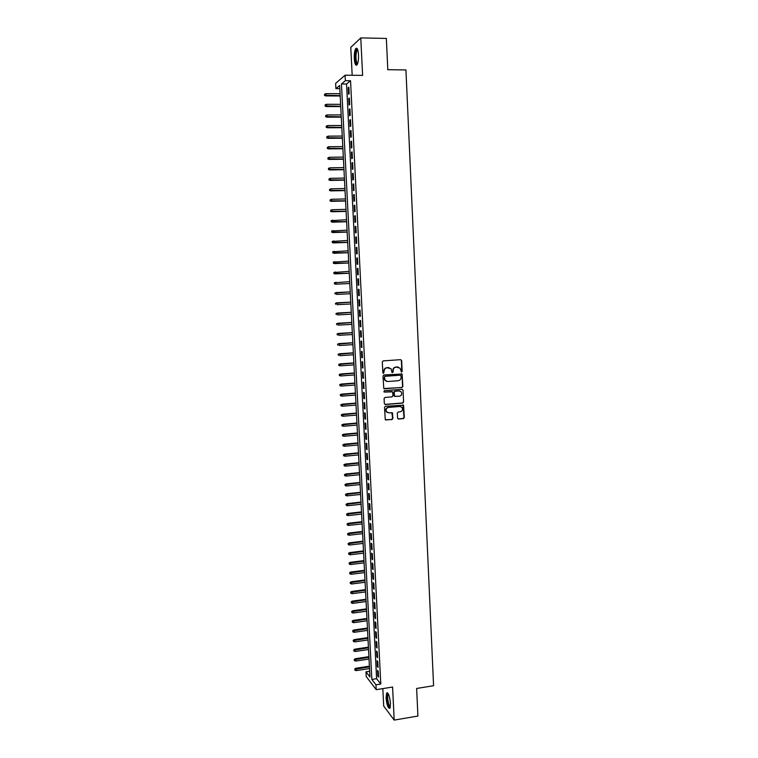 <?xml version="1.0" encoding="UTF-8"?>
<svg xmlns="http://www.w3.org/2000/svg" width="758" height="758" viewBox="0 0 758 758"><rect width="100%" height="100%" fill="white"/><g stroke="black" fill="none" stroke-linecap="round" stroke-linejoin="round"><path stroke-width="1.14" d="M401.532 372.045L402.166 371.287L401.674 360.609L400.66 359.671L383.245 360.874L382.316 361.954L382.837 372.699L383.557 373.353L384.135 371.212C384.23 369.241 385.206 368.085 387.082 367.753L391.081 368.776L392.009 372.453L393.203 371.941L393.137 370.558C393.231 368.587 394.217 367.44 396.074 367.109L400.034 368.094L401.532 372.045M401.2 371.979L401.863 371.221L401.361 360.552L400.726 359.662M383.216 373.287L384.135 371.212M392.227 372.633L393.137 370.558M390.474 703.528C389.659 696.1 388.38 692.594 386.627 693.02L386.049 697.777C386.855 705.158 388.134 708.654 389.896 708.275L390.474 703.528M358.506 54.822C358.07 49.431 357.141 47.356 355.748 48.588C354.64 50.54 354.147 53.884 354.289 58.612C354.725 63.975 355.644 66.05 357.046 64.828C358.155 62.905 358.638 59.569 358.506 54.822M397.571 418.103L398.575 419.013L403.408 418.596L404.317 417.516L403.569 405.198L385.434 406.269L384.514 407.349L385.272 419.705L391.99 419.581L392.9 418.501L392.473 412.911L388.731 412.778L386.523 411.765C385.566 409.576 386.21 408.126 388.475 407.425L399.883 406.478L402.043 407.444C403.048 409.633 402.413 411.092 400.139 411.821L398.244 411.982L397.325 413.063L397.571 418.103M375.959 684.806L376.205 689.676L366.228 676.543L365.981 671.834L369.951 676.989L339.66 85.493L335.908 88.648L335.642 83.371L345.089 75.203L345.364 80.68L341.451 83.977L371.837 679.443L375.959 684.806L380.791 684.029L350.537 80.727L345.364 80.68M345.089 75.203L362.618 75.393L360.78 37.9L386.353 38.44L387.802 69.708L405.928 69.925L433.576 685.715L416.635 688.472L417.923 716.045L394.198 720.1L392.578 687.032L376.205 689.676M401.958 387.537L402.877 386.466L402.1 374.035L383.927 374.973L382.998 376.053L383.775 388.513L401.958 387.537L402.564 386.381L402.015 374.566L401.427 373.694M403.048 390.218L403.597 402.015L402.688 403.095L385.348 404.507L384.334 403.588L384.088 398.509L385.007 397.429L392.066 396.87L392.985 395.79L392.616 391.858L384.458 392.076L383.889 391.81L384.391 390.664L402.043 389.29L403.048 390.218L403.597 402.015M382.818 688.605L383.69 706.039L394.198 720.1M360.78 37.9L350.783 47.403L352.176 75.279M349.163 93.717L348.841 87.217L348.178 87.748L348.5 94.238L349.163 93.717M349.713 104.538L349.381 98.047L348.718 98.559L349.05 105.03L349.713 104.538M350.253 115.33L349.931 108.858L349.267 109.342L349.59 115.794L350.253 115.33M350.802 126.112L350.471 119.65L349.808 120.096L350.13 126.548L350.802 126.112M351.342 136.857L351.011 130.414L350.348 130.84L350.67 137.274L351.342 136.857M351.883 147.592L351.56 141.159L350.888 141.556L351.21 147.981L351.883 147.592M352.423 158.299L352.091 151.875L351.428 152.254L351.75 158.659L352.423 158.299M352.953 168.987L352.631 162.582L351.968 162.923L352.29 169.318L352.953 168.987M353.493 179.655L353.171 173.26L352.498 173.582L352.821 179.959L353.493 179.655M354.033 190.305L353.711 183.919L353.038 184.213L353.361 190.58L354.033 190.305M354.564 200.927L354.242 194.55L353.569 194.815L353.891 201.173L354.564 200.927M355.095 211.529L354.782 205.172L354.109 205.409L354.431 211.747L355.095 211.529M355.635 222.103L355.312 215.755L354.64 215.973L354.962 222.302L355.635 222.103M356.165 232.668L355.843 226.329L355.17 226.519L355.493 232.839L356.165 232.668M356.696 243.204L356.374 236.884L355.701 237.046L356.023 243.346L356.696 243.204M357.226 253.722L356.904 247.411L356.232 247.544L356.544 253.835L357.226 253.722M357.748 264.21L357.435 257.919L356.762 258.033L357.075 264.305L357.748 264.21M358.278 274.69L357.966 268.408L357.283 268.493L357.605 274.756L358.278 274.69M358.809 285.141L358.487 278.868L357.814 278.925L358.127 285.188L358.809 285.141M359.33 295.573L359.017 289.319L358.335 289.348L358.657 295.592L359.33 295.573L358.657 295.592M359.851 305.986L359.538 299.742L358.866 299.751L359.178 305.976L359.851 305.986M360.382 316.38L360.059 310.145L359.387 310.126L359.699 316.342L360.382 316.38M360.903 326.745L360.59 320.53L359.908 320.482L360.221 326.689L360.903 326.745M361.424 337.092L361.111 330.886L360.429 330.82L360.742 337.007L361.424 337.092M361.936 347.42L361.632 341.223L360.95 341.138L361.263 347.316L361.936 347.42M362.457 357.729L362.144 351.551L361.471 351.428L361.784 357.596L362.457 357.729M362.978 368.018L362.665 361.85L361.983 361.708L362.296 367.857L362.978 368.018M363.489 378.289L363.186 372.131L362.504 371.96L362.817 378.1L363.489 378.289M364.011 388.532L363.698 382.383L363.016 382.193L363.328 388.323L364.011 388.532M364.522 398.755L364.219 392.625L363.537 392.407L363.84 398.528L364.522 398.755M365.034 408.96L364.731 402.839L364.048 402.602L364.352 408.704L365.034 408.96M365.555 419.146L365.242 413.044L364.56 412.769L364.863 418.871L365.555 419.146M366.067 429.312L365.754 423.22L365.072 422.926L365.375 429.009L366.067 429.312M366.578 439.46L366.266 433.377L365.583 433.064L365.887 439.128L366.578 439.46M367.08 449.589L366.777 443.515L366.095 443.174L366.398 449.229L367.08 449.589M367.592 459.689L367.289 453.635L366.597 453.265L366.91 459.31L367.592 459.689M368.104 469.78L367.791 463.725L367.109 463.337L367.412 469.373L368.104 469.78M368.606 479.842L368.303 473.807L367.621 473.399L367.924 479.416L368.606 479.842M369.108 489.886L368.805 483.86L368.123 483.433L368.426 489.441L369.108 489.886M369.62 499.91L369.317 493.903L368.625 493.439L368.928 499.446L369.62 499.91M370.122 509.926L369.819 503.918L369.127 503.435L369.43 509.423L370.122 509.926M370.624 519.912L370.321 513.915L369.629 513.412L369.932 519.391L370.624 519.912M371.126 529.88L370.823 523.901L370.131 523.371L370.435 529.33L371.126 529.88M371.628 539.819L371.325 533.859L370.634 533.31L370.937 539.26L371.628 539.819M372.131 549.749L371.827 543.799L371.136 543.221L371.439 549.162L372.131 549.749M372.623 559.66L372.33 553.719L371.638 553.122L371.932 559.053L372.623 559.66M373.125 569.552L372.822 563.62L372.131 562.995L372.434 568.917L373.125 569.552M373.618 579.425L373.324 573.503L372.633 572.859L372.927 578.761L373.618 579.425M374.12 589.269L373.817 583.366L373.125 582.694L373.419 588.596L374.12 589.269M374.613 599.104L374.31 593.211L373.618 592.519L373.921 598.403L374.613 599.104M375.106 608.92L374.812 603.036L374.111 602.316L374.414 608.191L375.106 608.92M375.598 618.708L375.305 612.834L374.613 612.104L374.907 617.96L375.598 618.708M376.091 628.486L375.797 622.621L375.096 621.863L375.399 627.719L376.091 628.486M376.584 638.245L376.29 632.39L375.589 631.613L375.883 637.45L376.584 638.245M377.067 647.976L376.773 642.14L376.082 641.334L376.375 647.161L377.067 647.976M377.56 657.698L377.266 651.871L376.574 651.046L376.868 656.864L377.56 657.698M378.053 667.4L377.759 661.582L377.058 660.73L377.351 666.538L378.053 667.4M350.537 80.727L346.548 84.024L376.603 678.685L380.791 684.029M377.55 670.404L377.844 676.193L378.536 677.074L378.242 671.275L377.55 670.404M369.658 671.256L365.981 671.834M339.821 88.677L335.908 88.648M346.548 84.024L341.451 83.977M376.603 678.685L371.837 679.443M348.178 87.748L348.87 87.757M348.718 98.559L349.41 98.559M349.267 109.342L349.95 109.342M349.808 120.096L350.499 120.096M350.348 130.84L351.039 130.831M350.888 141.556L351.579 141.547M351.428 152.254L352.11 152.244M351.968 162.923L352.65 162.913M352.498 173.582L353.19 173.563M353.038 184.213L353.721 184.194M353.569 194.815L354.261 194.806M354.109 205.409L354.791 205.39M354.64 215.973L355.322 215.954M355.17 226.519L355.853 226.5M355.701 237.046L356.383 237.017M356.232 247.544L356.914 247.525M356.762 258.033L357.435 258.004M357.283 268.493L357.966 268.465M357.814 278.925L358.487 278.897M359.178 305.976L359.851 305.938M359.699 316.342L360.372 316.304M360.221 326.689L360.893 326.651M360.742 337.007L361.414 336.969M361.263 347.316L361.936 347.268M361.784 357.596L362.447 357.549M362.296 367.857L362.968 367.81M362.817 378.1L363.48 378.053M363.328 388.323L364.001 388.276M363.84 398.528L364.513 398.471M364.352 408.704L365.024 408.647M364.863 418.871L365.536 418.814M365.375 429.009L366.048 428.952M365.887 439.128L366.55 439.071M366.398 449.229L367.061 449.172M366.91 459.31L367.573 459.253M367.412 469.373L368.075 469.306M367.924 479.416L368.577 479.35M368.426 489.441L369.089 489.374M368.928 499.446L369.591 499.37M369.43 509.423L370.094 509.357M369.932 519.391L370.596 519.315M370.435 529.33L371.098 529.255M370.937 539.26L371.591 539.184M371.439 549.162L372.093 549.086M371.932 559.053L372.595 558.968M372.434 568.917L373.088 568.832M372.927 578.761L373.58 578.676M373.419 588.596L374.073 588.502M373.921 598.403L374.575 598.318M374.414 608.191L375.068 608.106M374.907 617.96L375.551 617.874M375.399 627.719L376.044 627.624M375.883 637.45L376.536 637.355M376.375 647.161L377.029 647.067M376.868 656.864L377.512 656.76M377.351 666.538L378.005 666.434M377.844 676.193L378.488 676.098M398.168 367.033L397.524 367.014M392.843 370.491C392.938 368.53 393.914 367.384 395.771 367.052L397.22 366.948M389.214 367.677L388.532 367.649M383.842 371.145C383.936 369.174 384.912 368.018 386.788 367.696L388.238 367.592M384.126 388.797L401.655 387.461M401.029 375.835L400.328 375.182L385.064 376.309L384.41 377.067L385.149 380.355L387.745 381.52L398.168 380.734C400.025 380.402 401.001 379.246 401.096 377.294L401.029 375.835M386.627 381.388L384.856 380.279L384.192 378.45L384.77 376.233L400.016 375.115M384.837 404.402L402.375 402.991L403.294 401.92M391.981 391.498L384.458 392.076M399.362 396.282C401.664 395.553 402.29 394.084 401.238 391.867L399.106 390.929L395.089 391.242L394.169 392.322L394.539 396.245L399.362 396.282M399.798 390.976L399.106 390.929M394.861 396.51L394.027 395.591L393.876 392.237L394.785 391.156L398.803 390.844M402.744 390.133L402.195 389.29M400.688 406.544L399.883 406.478M387.546 412.589L386.229 411.66C385.272 409.472 385.917 408.022 388.181 407.321L399.58 406.383M385.547 419.96L391.687 419.468L392.606 418.388L391.886 412.541M398.035 418.89L403.104 418.482L404.014 417.412L402.962 404.848M324.661 94.134L324.481 95.404L324.661 94.134L326.054 93.632L325.732 95.915L340.2 95.991M324.718 95.205L340.181 95.622M326.054 93.632L340.086 93.708M325.732 95.915L324.481 95.404M357.463 64.06C356.374 64.392 355.673 62.488 355.369 58.366C355.284 53.193 355.89 50.161 357.198 49.298L357.577 49.403M357.738 49.848L357.189 50.236C356.288 51.8 355.9 54.472 356.004 58.262C356.232 61.55 356.772 63.34 357.624 63.625M356.904 48.304L356.563 48.654C355.455 50.596 354.971 53.913 355.104 58.612C355.322 62.137 355.881 64.316 356.772 65.131M390.275 707.28L390.237 707.309C388.352 708.901 385.803 694.783 387.774 693.731L388.191 693.674M388.418 694.11L388.172 694.328C386.741 695.967 388.674 706.977 390.37 706.797M387.584 692.736L387.385 692.945C385.727 694.84 387.755 707.489 389.858 708.323M325.229 104.793L325.04 106.054L325.229 104.793L326.622 104.291L326.291 106.556L340.74 106.584M325.286 105.855L340.721 106.243M326.622 104.291L340.626 104.329M326.291 106.556L325.04 106.054M325.788 115.434L325.599 116.675L325.788 115.434L327.181 114.932L326.85 117.168L341.28 117.158M325.845 116.495L341.271 116.836M327.181 114.932L341.166 114.932M326.85 117.168L325.599 116.675M326.347 126.046L326.158 127.278L326.347 126.046L327.731 125.553L327.399 127.77L341.82 127.714M326.404 127.107L341.811 127.401M327.731 125.553L341.706 125.506M327.399 127.77L326.158 127.278M326.906 136.639L326.717 137.861L326.906 136.639L328.29 136.146L327.958 138.335L342.36 138.24M326.954 137.7L342.351 137.956M328.29 136.146L342.246 136.061M327.958 138.335L326.717 137.861M327.456 147.213L327.276 148.426L327.456 147.213L328.849 146.72L328.517 148.89L342.9 148.748M327.513 148.274L342.891 148.483M328.849 146.72L342.787 146.597M328.517 148.89L327.276 148.426M328.015 157.768L327.835 158.962L328.015 157.768L329.398 157.276L329.067 159.426L343.44 159.237M328.072 158.82L343.421 159M329.398 157.276L343.327 157.105M329.067 159.426L327.835 158.962M328.574 168.295L328.385 169.479L328.574 168.295L329.957 167.802L329.616 169.934L343.971 169.707M328.621 169.356L343.961 169.489M329.957 167.802L343.867 167.603M329.616 169.934L328.385 169.479M329.124 178.812L328.934 179.978L329.124 178.812L330.507 178.32L330.166 180.423L344.511 180.158M329.18 179.864L344.502 179.949M330.507 178.32L344.407 178.073M330.166 180.423L328.934 179.978M329.673 189.301L329.493 190.457L329.673 189.301L331.056 188.808L330.725 190.893L345.042 190.59M329.73 190.343L345.032 190.4M331.056 188.808L344.937 188.524M330.725 190.893L329.493 190.457M330.223 199.771L330.043 200.917L330.223 199.771L331.606 199.278L331.274 201.334L345.572 200.993M330.28 200.813L345.563 200.823M331.606 199.278L345.468 198.947M331.274 201.334L330.043 200.917M330.772 210.212L330.592 211.349L330.772 210.212L332.156 209.729L331.815 211.766L346.103 211.378M330.829 211.264L346.103 211.236M332.156 209.729L346.008 209.36M331.815 211.766L330.592 211.349M331.085 220.72L331.379 221.687L331.085 220.72L332.705 220.152L332.364 222.17L346.633 221.743M331.379 221.687L346.633 221.62M331.322 220.644L346.539 219.744M332.364 222.17L331.142 221.762M331.634 231.114L331.928 232.09L331.634 231.114L333.255 230.565L332.914 232.554L347.164 232.09M331.928 232.09L347.164 231.976M331.871 231.048L347.069 230.119M332.914 232.554L331.691 232.156M332.175 241.489L332.478 242.475L332.175 241.489L333.795 240.949L333.454 242.92L347.695 242.408M332.478 242.475L347.695 242.323M332.421 241.432L347.6 240.466M333.454 242.92L332.231 242.532M332.724 251.846L333.018 252.831L332.724 251.846L334.344 251.315L334.003 253.267L348.225 252.717M333.018 252.831L348.225 252.651M332.97 251.798L348.121 250.794M334.003 253.267L332.781 252.888M333.264 262.183L333.567 263.178L333.264 262.183L334.884 261.662L334.543 263.594L348.746 262.998M333.567 263.178L348.746 262.95M333.511 262.145L348.652 261.093M334.543 263.594L333.321 263.216M333.814 272.501L334.107 273.496L333.814 272.501L335.424 271.989L335.083 273.894L349.277 273.259M334.107 273.496L349.277 273.231M334.051 272.473L349.182 271.383M335.083 273.894L333.871 273.524M335.623 284.174L349.798 283.511L335.623 284.174L334.411 283.824L334.6 282.772L334.411 283.824M334.354 282.791L349.703 281.654M334.6 282.772L335.965 282.289L336.069 284.146L334.648 283.805M334.894 293.062L335.197 294.085L334.894 293.062L336.505 292.579L336.609 294.426L350.329 293.734M335.14 293.052L350.234 291.896L336.069 292.597M335.434 303.314L335.737 304.346L335.434 303.314L337.045 302.84L337.139 304.688L350.85 303.958M335.68 303.314L350.755 302.12L336.609 302.84M335.974 313.547L336.277 314.589L335.974 313.547L337.585 313.082L337.68 314.93L351.371 314.163M336.22 313.566L351.276 312.324M337.139 313.063L351.276 312.287M336.514 323.761L336.808 324.803L336.514 323.761L338.125 323.306L338.22 325.144L351.892 324.348M336.76 323.78L351.797 322.51M337.68 323.268L351.797 322.453M337.054 333.956L337.348 335.008L337.054 333.956L338.655 333.511L338.75 335.349L352.413 334.505M337.291 333.984L352.318 332.677M338.21 333.463L352.318 332.601M337.585 344.132L337.888 345.184L337.585 344.132L339.196 343.696L339.29 345.525L352.934 344.653M337.831 344.17L352.84 342.824M338.75 343.62L352.83 342.73M338.125 354.28L338.419 355.35L338.125 354.28L339.726 353.863L339.821 355.682L353.446 354.772M338.362 354.327L353.361 352.953M339.281 353.768L353.351 352.83M338.655 364.418L338.949 365.489L338.655 364.418L340.257 364.001L340.351 365.83L353.967 364.873M338.902 364.475L353.872 363.054M339.811 363.897L353.863 362.921M340.351 365.83L338.949 365.489M339.186 374.528L339.489 375.608L339.186 374.528L340.787 374.13L340.882 375.949L354.479 374.954M339.432 374.594L354.393 373.144M340.342 374.007L354.384 372.993M340.882 375.949L339.489 375.608M339.717 384.619L340.02 385.708L339.717 384.619L341.318 384.23L341.413 386.049L355 385.017M339.963 384.704L354.905 383.207M340.873 384.088L354.896 383.036M341.413 386.049L340.02 385.708M340.247 394.691L340.55 395.79L340.247 394.691L341.849 394.312L341.943 396.131L355.511 395.06M340.494 394.785L355.417 393.26M341.403 394.16L355.407 393.07M341.943 396.131L340.55 395.79M340.778 404.753L341.081 405.852L340.778 404.753L342.379 404.384L342.474 406.193L356.023 405.085M341.024 404.848L355.938 403.284M341.934 404.204L355.919 403.076M342.474 406.193L341.081 405.852M341.308 414.787L341.612 415.896L341.308 414.787L342.91 414.427L343.004 416.227L356.535 415.09M341.555 414.891L356.45 413.29M342.464 414.238L356.431 413.063M343.004 416.227L341.612 415.896M341.839 424.802L342.133 425.911L341.839 424.802L343.431 424.452L343.526 426.252L357.046 425.077M342.085 424.916L356.961 423.286M342.986 424.243L356.942 423.04M343.526 426.252L342.133 425.911M342.36 434.789L342.663 435.916L342.36 434.789L343.961 434.457L344.056 436.257L357.558 435.045M342.607 434.921L357.463 433.254M343.516 434.23L357.454 432.989M344.056 436.257L342.663 435.916M342.891 444.766L343.185 445.903L342.891 444.766L344.483 444.444L344.577 446.235L358.07 444.993M343.137 444.908L357.975 443.203M344.037 444.197L357.966 442.918M344.577 446.235L343.185 445.903M343.412 454.724L343.715 455.861L343.412 454.724L345.004 454.412L345.098 456.202L358.581 454.914M343.658 454.866L358.487 453.132M344.558 454.146L358.468 452.829M345.098 456.202L343.715 455.861M343.933 464.663L344.236 465.81L343.933 464.663L345.534 464.36L345.62 466.142L359.084 464.825M344.179 464.815L358.989 463.043M345.079 464.076L358.979 462.731M345.62 466.142L344.236 465.81M344.454 474.584L344.757 475.73L344.454 474.584L346.055 474.281L346.141 476.071L359.586 474.716M344.71 474.745L359.5 472.935M345.601 473.996L359.481 472.604M346.141 476.071L344.757 475.73M344.975 484.476L345.278 485.641L344.975 484.476L346.567 484.191L346.662 485.973L360.097 484.58M345.231 484.656L360.003 482.808M346.122 483.888L359.984 482.458M346.662 485.973L345.278 485.641M345.496 494.358L345.8 495.524L345.496 494.358L347.088 494.083L347.183 495.865L360.6 494.434M345.752 494.538L360.505 492.662M346.643 493.761L360.486 492.293M347.183 495.865L345.8 495.524M346.018 504.222L346.321 505.397L346.018 504.222L347.609 503.956L347.704 505.728L361.102 504.269M346.264 504.411L361.016 502.497M347.155 503.615L360.998 502.109M347.704 505.728L346.321 505.397M346.539 514.057L346.842 515.241L346.539 514.057L348.13 513.81L348.216 515.573L361.604 514.076M346.785 514.256L361.519 512.313M347.676 513.45L361.49 511.906M348.216 515.573L346.842 515.241M347.05 523.882L347.353 525.076L347.05 523.882L348.642 523.636L348.737 525.408L362.106 523.873M347.306 524.091L362.021 522.11M348.187 523.266L361.992 521.693M348.737 525.408L347.353 525.076M347.571 533.689L347.875 534.883L347.571 533.689L349.163 533.452L349.249 535.214L362.608 533.651M347.818 533.907L362.514 531.889M348.708 533.063L362.495 531.453M349.249 535.214L347.875 534.883M348.083 543.467L348.386 544.68L348.083 543.467L349.675 543.249L349.77 545.011L363.11 543.41M348.339 543.694L363.016 541.648M349.22 542.842L362.997 541.193M349.77 545.011L348.386 544.68M348.604 553.236L348.907 554.449L348.604 553.236L349.732 552.601L350.187 553.018L350.281 554.78L363.603 553.141M348.851 553.473L363.518 551.388M349.732 552.601L363.489 550.914M350.281 554.78L348.907 554.449M349.116 562.986L349.419 564.198L349.116 562.986L350.243 562.341L350.793 564.53L364.105 562.862M349.362 563.232L364.011 561.119M350.243 562.341L363.992 560.626M350.793 564.53L349.419 564.198M349.627 572.716L349.931 573.939L349.627 572.716L350.755 572.063L351.305 574.27L364.598 572.565M349.874 572.963L364.513 570.821M350.755 572.063L364.484 570.31M351.305 574.27L349.931 573.939M350.139 582.419L350.442 583.651L350.139 582.419L351.267 581.765L351.816 583.982L365.1 582.248M350.386 582.684L365.005 580.505M351.267 581.765L364.977 579.974M351.816 583.982L350.442 583.651M350.651 592.112L350.954 593.353L350.651 592.112L351.778 591.448L352.318 593.685L365.593 591.913M350.897 592.386L365.498 590.169M351.778 591.448L365.47 589.629M352.318 593.685L350.954 593.353M351.162 601.786L351.466 603.036L351.162 601.786L352.281 601.122L352.83 603.359L366.086 601.549M351.409 602.07L366 599.815M352.281 601.122L365.972 599.256M352.83 603.359L351.466 603.036M351.665 611.441L351.968 612.691L351.665 611.441L352.792 610.768L353.342 613.023L366.578 611.175M351.92 611.725L366.493 609.451M352.792 610.768L366.455 608.873M353.342 613.023L351.968 612.691M352.176 621.077L352.479 622.337L352.176 621.077L353.294 620.395L353.844 622.669L367.071 620.793M352.423 621.37L366.986 619.059M353.294 620.395L366.948 618.471M353.844 622.669L352.479 622.337M352.678 630.694L352.982 631.964L352.678 630.694L353.806 630.012L354.346 632.286L367.564 630.381M352.934 630.997L367.469 628.657M353.806 630.012L367.44 628.041M354.346 632.286L352.982 631.964M353.19 640.292L353.493 641.562L353.19 640.292L354.308 639.6L354.858 641.893L368.047 639.951M353.436 640.605L367.962 638.227M354.308 639.6L367.933 637.601M354.858 641.893L353.493 641.562M353.692 649.871L353.995 651.15L353.692 649.871L354.81 649.17L355.36 651.482L368.54 649.502M353.948 650.193L368.454 647.787M354.81 649.17L368.416 647.143M355.36 651.482L353.995 651.15M354.194 659.432L354.498 660.72L354.194 659.432L355.312 658.73L355.862 661.052L369.032 659.043M354.45 659.763L368.938 657.328M355.312 658.73L368.909 656.665M355.862 661.052L354.498 660.72M354.697 668.982L355 670.271L354.697 668.982L355.815 668.272L356.364 670.603L369.516 668.556M354.952 669.314L369.43 666.841M355.815 668.272L369.392 666.168M356.364 670.603L355 670.271M386.627 693.02L387.433 692.888M357.7 49.857L357.198 49.298M357.861 50.246L357.189 50.236"/></g></svg>
